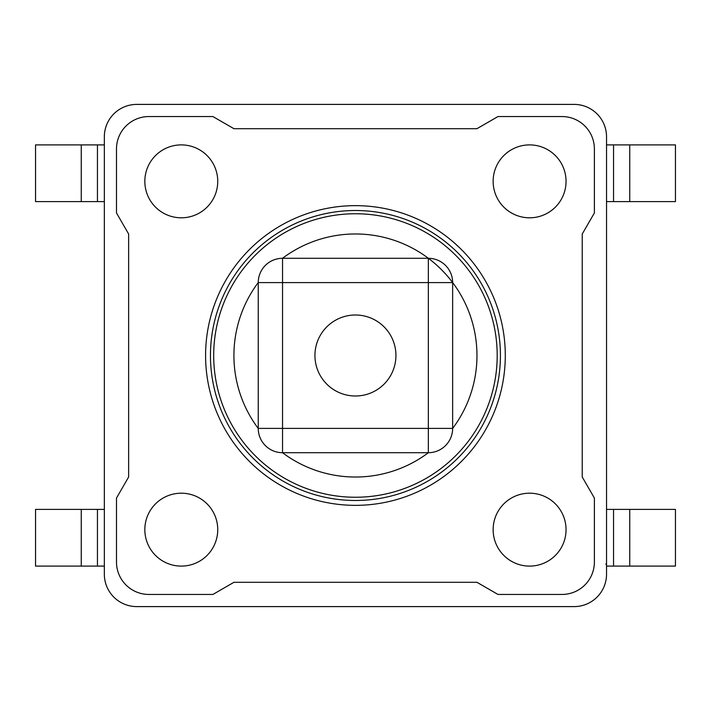 <?xml version="1.0" encoding="UTF-8"?>
<svg xmlns="http://www.w3.org/2000/svg" width="711" height="711" viewBox="0 0 711 711"><rect width="100%" height="100%" fill="white"/><g stroke="black" fill="none" stroke-linecap="round" stroke-linejoin="round"><path stroke-width="1.07" d="M505.29 355.5A149.852 149.852 0 0 0 280.516 225.725A149.852 149.852 0 0 0 280.516 485.275A149.852 149.852 0 0 0 505.29 355.5M217.744 529.651A36.448 36.448 0 0 0 163.068 498.082A36.448 36.448 0 0 0 163.068 561.219A36.448 36.448 0 0 0 217.744 529.651A36.448 36.448 0 0 1 163.068 561.219A36.448 36.448 0 0 1 163.068 498.082A36.448 36.448 0 0 1 217.744 529.651M566.045 181.349A36.448 36.448 0 0 0 511.369 149.781A36.448 36.448 0 0 0 511.369 212.918A36.448 36.448 0 0 0 566.045 181.349A36.448 36.448 0 0 1 511.369 212.918A36.448 36.448 0 0 1 511.369 149.781A36.448 36.448 0 0 1 566.045 181.349M217.744 181.349A36.448 36.448 0 0 0 163.068 149.781A36.448 36.448 0 0 0 163.068 212.918A36.448 36.448 0 0 0 217.744 181.349A36.448 36.448 0 0 1 163.068 212.918A36.448 36.448 0 0 1 163.068 149.781A36.448 36.448 0 0 1 217.744 181.349M566.045 529.651A36.448 36.448 0 0 0 511.369 498.082A36.448 36.448 0 0 0 511.369 561.219A36.448 36.448 0 0 0 566.045 529.651A36.448 36.448 0 0 1 511.369 561.219A36.448 36.448 0 0 1 511.369 498.082A36.448 36.448 0 0 1 566.045 529.651M128.638 233.999L116.488 212.953L116.488 148.946A32.404 32.404 0 0 1 148.892 116.551L212.9 116.551L233.937 128.7L476.939 128.7L497.984 116.551L561.992 116.551A32.404 32.404 0 0 1 594.387 148.946L594.387 212.953L582.238 233.999L582.238 477.001L594.387 498.047L594.387 562.054A32.404 32.404 0 0 1 561.992 594.449L497.984 594.449L476.939 582.3L233.937 582.3L212.9 594.449L148.892 594.449A32.404 32.404 0 0 1 116.488 562.054L116.488 498.047L128.638 477.001L128.638 233.999M104.339 136.796A32.404 32.404 0 0 1 136.743 104.401L574.141 104.401A32.404 32.404 0 0 1 606.536 136.796L606.536 574.204A32.404 32.404 0 0 1 574.141 606.599L136.743 606.599A32.404 32.404 0 0 1 104.339 574.204L104.339 136.796M500.428 355.5A144.991 144.991 0 0 0 282.942 229.937A144.991 144.991 0 0 0 282.942 481.063A144.991 144.991 0 0 0 500.428 355.5M314.937 355.5A40.5 40.5 0 0 1 375.692 320.43A40.5 40.5 0 0 1 375.692 390.57A40.5 40.5 0 0 1 314.937 355.5M606.536 509.396L629.742 509.396L629.742 566.098L629.742 509.396L675.45 509.396L675.45 566.098L606.536 566.098M605.728 564.072L606.536 564.072M606.536 144.902L629.742 144.902L629.742 201.604L629.742 144.902L675.45 144.902L675.45 201.604L606.536 201.604M81.258 144.902L81.258 201.604L35.55 201.604L35.55 144.902L104.339 144.902M81.258 201.604L97.451 201.604L97.451 144.902M104.339 201.604L97.451 201.604M81.258 509.396L81.258 566.098L35.55 566.098L35.55 509.396L104.339 509.396M81.258 566.098L97.451 566.098L97.451 509.396M104.339 566.098L97.451 566.098M452.64 282.596L428.342 282.596L428.342 258.297A24.298 24.298 0 0 1 452.64 282.596L452.64 428.404A24.298 24.298 0 0 1 428.342 452.703L282.543 452.703A24.298 24.298 0 0 1 258.244 428.404L258.244 282.596A24.298 24.298 0 0 1 282.543 258.297L282.543 282.596L258.244 282.596M428.342 258.297L282.543 258.297A24.298 24.298 0 0 0 265.354 265.416M428.342 452.703L428.342 428.404L452.64 428.404A24.298 24.298 0 0 1 445.521 445.584M258.244 428.404L282.543 428.404L282.543 452.703M497.193 355.5A141.747 141.747 0 0 1 355.438 497.247A141.747 141.747 0 0 1 213.691 355.5A141.747 141.747 0 0 1 355.438 213.753A141.747 141.747 0 0 1 497.193 355.5M613.549 509.396L613.549 566.098M613.549 144.902L613.549 201.604M258.244 428.449A121.528 121.528 0 0 1 258.244 282.551M282.498 258.297A121.528 121.528 0 0 1 452.64 428.449M428.386 452.703A121.528 121.528 0 0 1 282.498 452.703M428.342 282.596L428.342 428.404L282.543 428.404L282.543 282.596L428.342 282.596"/></g></svg>
